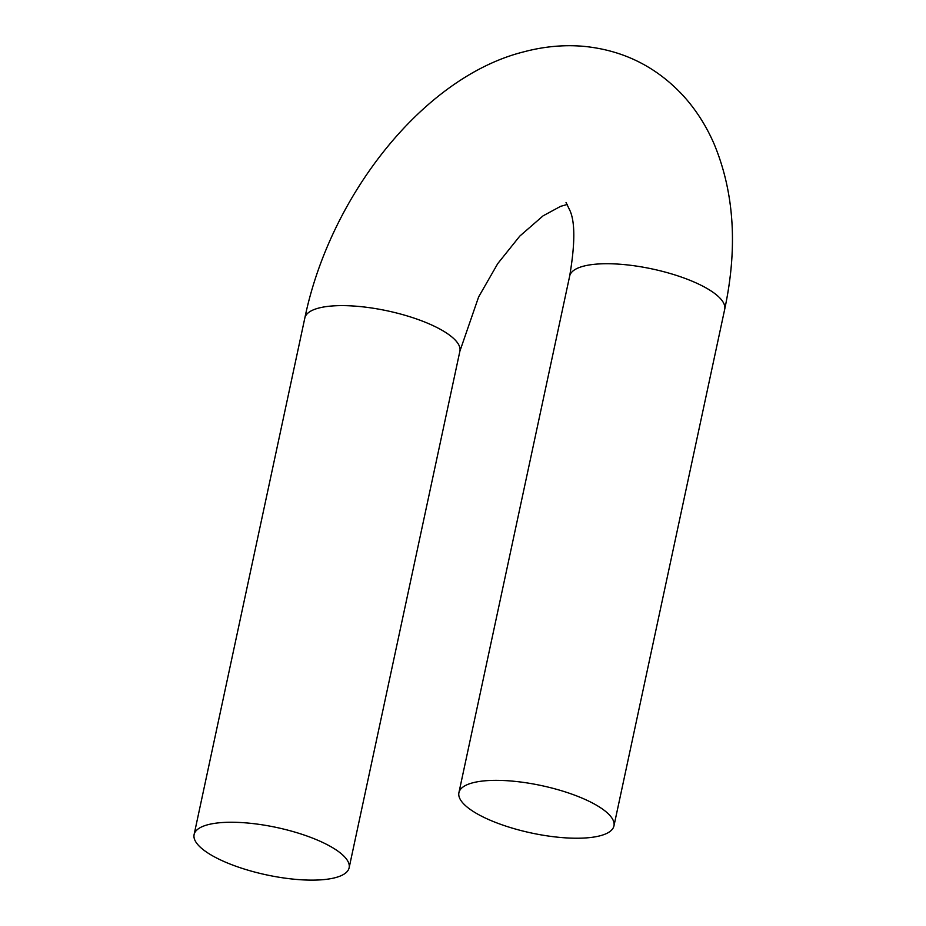 <?xml version="1.0" encoding="UTF-8"?>
<svg xmlns="http://www.w3.org/2000/svg" width="926" height="926" viewBox="0 0 926 926"><rect width="100%" height="100%" fill="white"/><g stroke="black" fill="none" stroke-linecap="round" stroke-linejoin="round"><path stroke-width="1.39" d="M484.298 817.542A79.277 24.238 12.1 0 1 458.914 792.679A79.277 24.238 12.1 0 1 541.513 785.595A79.277 24.238 12.1 0 1 613.95 825.911A79.277 24.238 12.1 0 1 565.601 837.856A79.277 24.238 12.1 0 1 484.298 817.542M323.741 842.949A79.277 24.238 -167.9 0 0 242.45 822.624A79.277 24.238 -167.9 0 0 194.101 834.581A79.277 24.238 -167.9 0 0 266.538 874.885A79.277 24.238 -167.9 0 0 349.125 867.812A79.277 24.238 -167.9 0 0 323.741 842.949M458.914 792.679L569.675 276.041A79.277 24.238 12.1 0 1 652.263 268.968A79.277 24.238 12.1 0 1 724.699 309.284L613.95 825.911M724.699 309.284C737.837 247.578 734.283 192.423 714.05 143.819C706.156 125.693 695.924 109.696 683.353 95.841C656.268 66.579 622.92 50.062 583.311 46.3C563.621 44.633 543.655 46.52 523.433 51.937C423.356 77.032 330.107 195.745 304.851 317.942A79.277 24.238 12.1 0 1 353.211 305.997A79.277 24.238 12.1 0 1 434.502 326.311A79.277 24.238 12.1 0 1 459.886 351.185L349.125 867.812M567.36 204.449L560.612 206.336L543.087 215.839L519.799 236.095L497.76 263.586L478.638 296.91L459.886 351.185M566.029 202.493L570.103 210.908C575.185 222.703 575.034 244.418 569.675 276.041M304.851 317.942L194.101 834.581"/></g></svg>
